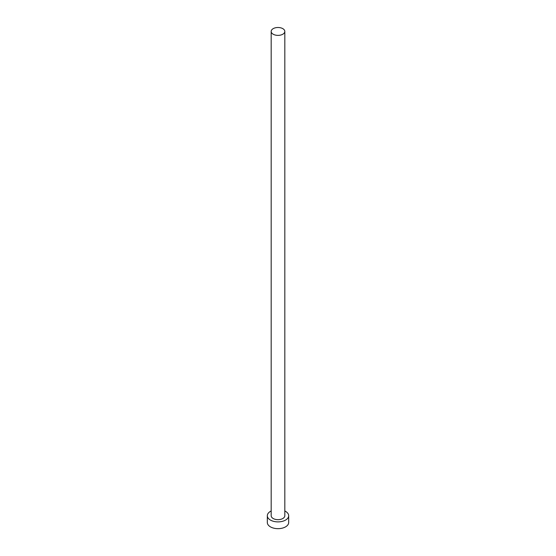 <?xml version="1.0" encoding="UTF-8"?>
<svg xmlns="http://www.w3.org/2000/svg" width="556" height="556" viewBox="0 0 556 556"><rect width="100%" height="100%" fill="white"/><g stroke="black" fill="none" stroke-linecap="round" stroke-linejoin="round"><path stroke-width="0.83" d="M273.177 34.222A6.818 3.941 0 0 0 280.613 35.077A6.818 3.941 0 0 0 284.818 31.435A6.818 3.941 0 0 0 282.823 28.655A6.818 3.941 0 0 0 275.387 27.8A6.818 3.941 0 0 0 271.182 31.435A6.818 3.941 0 0 0 273.177 34.222M271.182 31.435L271.182 515.725A6.818 3.941 0 0 0 273.177 518.512A6.818 3.941 0 0 0 280.613 519.367A6.818 3.941 0 0 0 284.818 515.725L284.818 31.435M271.182 510.985A10.675 6.165 0 0 0 267.325 515.725A10.675 6.165 0 0 0 270.452 520.082A10.675 6.165 0 0 0 282.087 521.417A10.675 6.165 0 0 0 288.675 515.725A10.675 6.165 0 0 0 285.548 511.367A10.675 6.165 0 0 0 284.818 510.985M267.325 515.725L267.325 522.508A10.675 6.165 0 0 0 270.452 526.866A10.675 6.165 0 0 0 282.087 528.2A10.675 6.165 0 0 0 288.675 522.508L288.675 515.725"/></g></svg>
